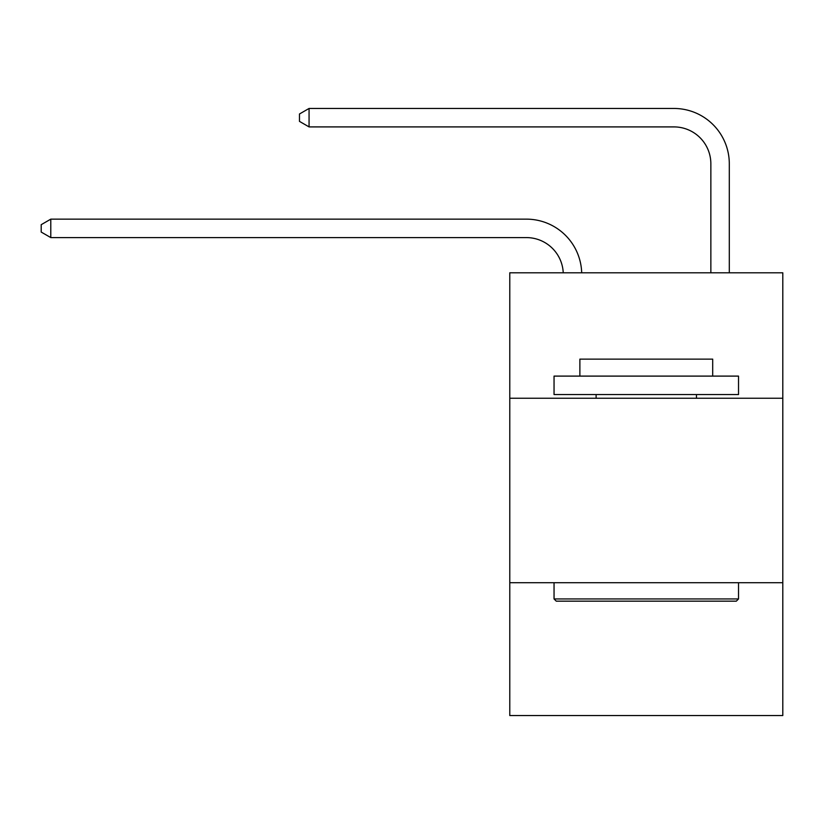 <?xml version="1.0" encoding="UTF-8"?>
<svg xmlns="http://www.w3.org/2000/svg" width="824" height="824" viewBox="0 0 824 824"><rect width="100%" height="100%" fill="white"/><g stroke="black" fill="none" stroke-linecap="round" stroke-linejoin="round"><path stroke-width="1.24" d="M782.8 398.239L782.8 272.796L509.778 272.796L509.778 398.239L782.8 398.239L782.8 715.541L509.778 715.541L509.778 398.239M782.8 582.712L509.778 582.712M526.371 237.59A36.895 36.895 178.8 0 1 563.235 272.796A36.895 36.895 0 0 0 526.371 237.59L50.789 237.59L41.2 232.059L41.2 224.684L50.789 219.143L526.371 219.143A55.342 55.342 -1.2 0 1 581.692 272.796M710.855 272.796L710.855 163.801A36.895 36.895 0 0 0 673.96 126.906L309.062 126.906L299.473 121.375L299.473 113.99L309.062 108.459L673.96 108.459A55.342 55.342 0 0 1 729.302 163.801L729.302 272.796M556.262 601.159L554.047 598.945L738.52 598.945L736.316 601.159L556.262 601.159M738.52 376.104L738.52 394.552L554.047 394.552L554.047 376.104L738.52 376.104M579.88 376.104L579.88 359.13L712.698 359.13L712.698 376.104M738.52 582.712L738.52 598.945M554.047 582.712L554.047 598.945M696.465 394.552L696.465 398.239M596.113 394.552L596.113 398.239M710.855 163.801A36.895 36.895 0 0 0 673.96 126.906A36.895 36.895 0 0 1 710.855 163.801A36.895 36.895 0 0 0 673.96 126.906A36.895 36.895 0 0 1 710.855 163.801A36.895 36.895 0 0 0 673.96 126.906A36.895 36.895 0 0 1 710.855 163.801A36.895 36.895 0 0 0 673.96 126.906A36.895 36.895 0 0 1 710.855 163.801A36.895 36.895 0 0 0 673.96 126.906A36.895 36.895 0 0 1 710.855 163.801A36.895 36.895 0 0 0 673.96 126.906A36.895 36.895 0 0 1 710.855 163.801A36.895 36.895 0 0 0 673.96 126.906A36.895 36.895 0 0 1 710.855 163.801A36.895 36.895 0 0 0 673.96 126.906A36.895 36.895 0 0 1 710.855 163.801A36.895 36.895 0 0 0 673.96 126.906A36.895 36.895 0 0 1 710.855 163.801A36.895 36.895 0 0 0 673.96 126.906A36.895 36.895 0 0 1 710.855 163.801A36.895 36.895 0 0 0 673.96 126.906M309.062 126.906L309.062 108.459L673.96 108.459M50.789 237.59L50.789 219.143L526.371 219.143"/></g></svg>
